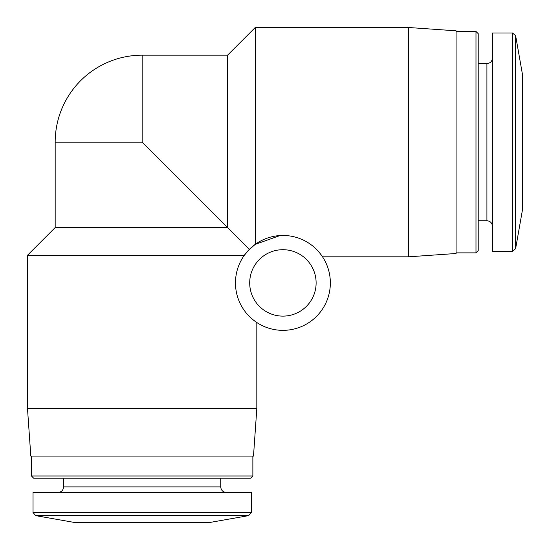 <?xml version="1.0" encoding="UTF-8"?>
<svg xmlns="http://www.w3.org/2000/svg" width="550" height="550" viewBox="0 0 550 550"><rect width="100%" height="100%" fill="white"/><g stroke="black" fill="none" stroke-linecap="round" stroke-linejoin="round"><path stroke-width="0.82" d="M248.146 250.607L255.234 244.372L249.356 249.356L227.556 227.556L249.356 249.356L244.372 255.234L27.5 255.234L27.5 408.636L256.816 408.636L256.816 322.534L252.732 319.516M227.556 227.556L142.154 142.154L142.154 55.179L227.556 55.179L227.556 227.556L55.179 227.556L27.5 255.234M227.556 55.179L255.234 27.5L255.234 244.372L279.998 235.551M255.234 27.5L408.636 27.5L408.636 256.816L322.534 256.816L319.55 252.773M408.636 27.5L456.081 30.821L456.081 253.495L408.636 256.816M456.081 31.453L475.984 31.453L475.984 252.863L456.081 252.863M475.984 31.453L478.218 33.688L478.218 250.621L475.984 252.863M478.218 63.573L486.915 63.573L486.915 220.742C490.249 221.038 492.092 222.881 492.449 226.277M492.449 58.039C492.126 61.401 490.277 63.243 486.915 63.573M512.511 33.034L492.449 33.034L492.449 251.281L512.511 251.281L515.625 248.662L515.625 35.647L512.511 33.034L512.511 251.281M515.625 35.647L522.5 74.642L522.5 209.667L515.625 248.662M256.816 408.636L253.495 456.081L30.821 456.081L27.5 408.636M252.863 456.081L252.863 475.984L31.453 475.984L31.453 456.081M252.863 475.984L250.621 478.218L33.688 478.218L31.453 475.984M220.742 478.218L220.742 486.915L63.573 486.915C63.243 490.277 61.401 492.126 58.039 492.449M226.277 492.449C222.915 492.126 221.066 490.277 220.742 486.915M251.281 512.511L251.281 492.449L33.034 492.449L33.034 512.511L35.647 515.625L248.662 515.625L251.281 512.511L33.034 512.511M248.662 515.625L209.667 522.5L74.642 522.5L35.647 515.625M282.906 330.351A47.444 47.444 0 0 0 323.998 259.188A47.444 47.444 0 0 0 241.821 259.188A47.444 47.444 0 0 0 282.906 330.351M282.906 316.119A33.213 33.213 0 0 0 311.671 266.303A33.213 33.213 0 0 0 254.148 266.303A33.213 33.213 0 0 0 282.906 316.119M142.154 142.154L55.179 142.154L55.179 227.556M142.154 55.179A86.983 86.983 0 0 0 55.179 142.154M478.218 220.742L486.915 220.742M63.573 478.218L63.573 486.915"/></g></svg>
